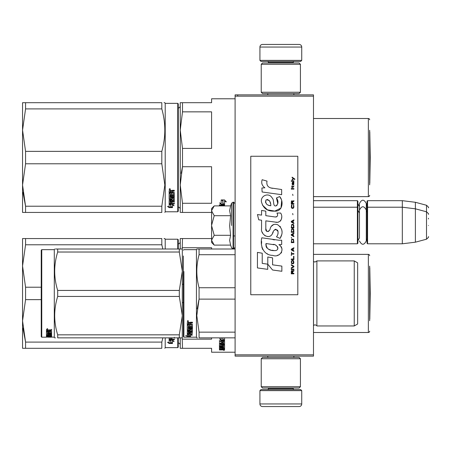 <?xml version="1.0" encoding="UTF-8"?>
<svg xmlns="http://www.w3.org/2000/svg" width="451" height="451" viewBox="0 0 451 451"><rect width="100%" height="100%" fill="white"/><g stroke="black" fill="none" stroke-linecap="round" stroke-linejoin="round"><path stroke-width="0.68" d="M313.484 200.678L357.384 200.678L357.902 201.202L357.902 243.269L357.384 243.788L313.484 243.788L313.484 244.916M313.484 228.68L313.484 205.825L313.484 207.212L357.384 207.212L357.384 243.788M313.484 96.164L235.101 96.164L235.101 94.862L313.484 94.862L313.484 356.138L235.101 356.138L235.101 354.836L313.484 354.836M237.716 94.862L237.716 96.164M235.101 96.164L235.101 354.836M301.73 60.372L259.923 60.372L260.971 61.415L300.682 61.415L301.73 60.372L301.73 47.045A2.61 2.61 -137.2 0 0 299.114 44.435L262.538 44.435A2.61 2.61 137.2 0 0 259.923 47.045L301.73 47.045M267.787 94.862L267.787 93.554M293.866 94.862L293.866 93.554M293.235 62.982L293.235 62.458L268.413 62.458L268.413 62.982M267.37 61.415A1.043 1.043 137.8 0 1 268.413 62.458M294.283 61.415A1.043 1.043 -137.8 0 0 293.235 62.458M259.923 60.372L259.923 47.045M262.538 44.435L299.114 44.435M259.923 390.628L301.73 390.628L300.682 389.585L260.971 389.585L259.923 390.628L259.923 403.955A2.61 2.61 42.8 0 0 262.538 406.565L299.114 406.565A2.61 2.61 -42.8 0 0 301.73 403.955L259.923 403.955M293.866 356.138L293.866 357.446M267.787 356.138L267.787 357.446M268.413 388.018L268.413 388.542L293.235 388.542L293.235 388.018M294.283 389.585A1.043 1.043 -42.2 0 1 293.235 388.542M267.37 389.585A1.043 1.043 42.2 0 0 268.413 388.542M301.73 390.628L301.73 403.955M299.114 406.565L262.538 406.565M300.422 386.71L299.114 388.018L262.538 388.018L261.23 386.71L300.422 386.71L300.422 358.754L261.23 358.754L262.538 357.446L299.114 357.446L300.422 358.754M261.23 358.754L261.23 386.71M261.23 64.29L262.538 62.982L299.114 62.982L300.422 64.29L261.23 64.29L261.23 92.246L300.422 92.246L299.114 93.554L262.538 93.554L261.23 92.246M300.422 92.246L300.422 64.29M357.384 200.678L357.384 207.212L357.902 207.731M367.046 207.731L367.571 207.212L367.571 200.678L367.046 201.202L367.046 243.269L367.571 243.788L367.571 207.212L402.32 207.212L402.32 243.788L367.571 243.788M367.571 200.678L402.32 200.678L402.32 207.212L415.388 208.813L415.388 242.187L402.32 243.788M428.45 214.321L428.45 214.321C428.986 214.259 428.337 213.413 426.511 211.795L426.511 205.261L415.388 202.285L415.388 208.813L426.511 211.795L426.511 239.205L415.388 242.187M428.45 218.966L428.45 218.25M428.45 225.5C428.45 239.921 428.45 239.921 428.45 225.5C428.45 211.079 428.45 211.079 428.45 225.5M211.587 208.514L214.214 205.893L211.587 210.69L211.587 208.514M214.214 245.107L211.587 242.486L211.587 240.31L214.214 245.107L230.591 245.107L229.638 240.355L230.591 235.304L229.638 225.793L230.591 215.696L229.638 210.645L230.591 205.893L214.214 205.893M231.588 225.5L231.588 203.147L231.588 225.5M211.587 240.31L211.587 210.69M211.587 210.899L214.214 215.696L211.587 225.291M230.591 215.696L214.214 215.696M211.587 225.709L214.214 235.304L211.587 240.101M230.591 235.304L214.214 235.304M357.902 240.654L359.447 237.953L359.447 210.07L359.447 213.047L357.902 210.346M357.902 203.813L359.447 206.513L359.447 203.542L359.447 210.07C361.73 205.656 364.008 205.656 366.291 210.07L366.291 240.93C364.008 245.344 361.73 245.344 359.447 240.93M359.447 203.542C361.73 199.122 364.008 199.122 366.291 203.542L366.291 212.387L367.046 210.346M222.642 349.215L222.642 349.638L223.606 349.593L223.606 349.215L222.642 348.956M180.231 345.077A2.092 2.092 -46.6 0 0 178.275 342.991M180.231 241.787A2.092 2.092 -133.2 0 1 178.275 243.873M183.371 302.587L182.497 302.587L182.322 303.32L182.322 283.544M180.851 238.562L182.497 238.562L180.231 238.562L180.231 249.014M211.587 238.562L182.497 238.562L182.193 249.014M211.587 249.014L211.587 247.723L182.497 247.723M183.371 284.277L182.497 284.277M180.851 348.302L180.231 348.302L180.231 337.85M180.231 348.302L182.497 348.302L182.193 337.85M182.497 339.146L211.587 339.146L211.587 337.85M182.497 348.302L211.587 348.302L211.587 352.22L235.101 352.22M369.662 266.129L369.662 320.734M369.662 255.678A1.308 1.308 -133.3 0 0 368.354 254.37L368.354 332.494A1.308 1.308 -46.7 0 0 369.662 331.186M313.484 254.37L368.354 254.37M313.484 332.494L368.354 332.494M224.57 337.85L224.57 340.443L222.794 339.53L222.794 337.85L222.794 339.941L224.57 340.567L221.255 340.567L220.139 338.972M224.57 340.15L223.741 340.15M223.375 340.15L221.255 340.15M221.204 338.955L221.204 337.85L221.204 339.361L219.586 338.763L221.255 340.567M224.57 340.02L222.98 339.468M224.57 340.443L222.98 339.879L222.98 337.85M223.606 348.195L224.57 348.195L224.57 345.077L224.57 348.685L223.606 348.685L223.448 347.868L222.642 347.868L222.642 348.522L221.672 348.522L221.672 347.868L220.392 347.93L220.392 347.473L220.55 348.956L224.57 348.956L224.57 349.807L224.17 349.925L221.514 349.925L221.514 349.615M221.672 347.868L221.672 347.473M220.55 347.868L220.55 347.473M222.642 348.031L221.672 348.031M224.57 345.077L222.078 344.885L221.672 345.077L221.672 345.906L220.55 345.973L220.55 344.141M224.17 344.09L224.57 343.893L224.57 341.165L224.57 344.344L224.17 344.547L224.17 344.09L223.595 344.09M222.642 344.09L221.672 344.09M224.17 344.547L220.55 344.547M224.57 341.165L219.423 340.928L219.423 341.492L221.672 341.492L221.672 341.063L219.423 341.063L219.423 340.505M220.415 345.945L219.423 345.77L219.423 344.344L221.672 344.141L221.672 343.482L219.423 343.482L219.423 342.969L223.606 342.969L223.448 341.492L222.642 341.492L222.642 342.754L221.672 342.754L221.672 341.063M222.642 341.492L222.642 341.063L222.642 341.492M223.606 341.153L223.606 341.582L223.448 341.063L222.642 341.063M222.642 342.529L221.672 342.529M221.672 343.482L221.672 343.036L219.423 343.036L219.423 342.529M223.606 347.93L223.606 345.432L222.642 345.432L222.642 346.238L222.236 346.413L219.829 346.413L219.423 346.238L219.423 344.344M222.236 346.413L222.236 345.945L221.644 345.945M219.829 346.413L219.829 345.945M222.642 345.432L222.642 344.97L222.642 345.432M223.606 344.97L223.606 345.432L223.606 344.97L222.642 344.97M219.423 346.238L219.829 346.205M222.642 346.205L222.236 346.205M223.606 346.678L219.423 346.678L219.423 347.084L219.423 346.678M223.606 347.084L219.423 347.084M223.606 347.473L219.829 347.473L219.423 347.631L219.423 348.584L220.392 348.719M221.514 349.925L219.423 349.925L219.423 349.638L221.672 349.514L221.672 349.215L219.423 349.08L219.423 347.631M221.266 349.215L219.468 349.142M223.921 350.106L223.921 350.45L223.921 350.106M219.423 349.925L219.423 349.638M224.57 348.685L223.606 348.46M223.606 349.424L224.57 349.305L224.57 348.956M222.642 343.482L222.642 344.141L223.606 344.062L223.606 343.566L222.642 343.482L222.642 343.036L223.606 343.121L223.606 343.611M222.642 347.868L222.642 347.473M224.17 344.429L224.57 344.62M221.672 345.438L221.672 345.077M222.642 342.315L221.672 342.315M222.642 345.77L222.236 345.945M221.266 349.142L221.672 349.018M222.715 349.424L221.514 349.424M224.389 350.213L223.476 350.213L224.389 350.162M224.389 349.903L223.476 349.925M162.873 337.85L161.813 342.095L161.813 348.302C165.805 348.302 165.805 348.302 161.813 348.302L22.55 348.302L22.55 320.87L25.566 342.095L161.813 342.095M25.566 299.639L25.566 287.225L22.55 266L22.55 238.562L25.566 238.562L25.566 244.775L22.55 266L22.55 320.87L25.566 299.639L41.233 299.639M25.566 244.775L161.813 244.775L161.813 238.562C165.805 238.568 165.805 238.568 161.813 238.562L25.566 238.562M25.566 287.225L41.233 287.225M161.813 244.775L162.873 249.014M164.046 238.562L164.835 238.562L165.207 239.216L165.207 249.014M25.566 348.302L25.566 342.095L22.905 327.956M178.275 249.014L178.275 239.74L177.75 239.216L165.207 239.216M178.275 337.85L178.275 347.129L177.75 347.648L165.207 347.648L164.835 348.302M177.75 337.85L177.75 347.648M177.75 249.014L177.75 239.216M165.207 337.85L165.207 347.648M170.906 340.212L170.906 340.668L170.681 340.15M170.906 340.668L170.906 343.019L172.502 343.403L172.502 340.668L172.502 341.125L174.114 341.57L172.445 340.15L169.131 340.15L170.906 340.668M169.153 339.699L169.531 339.699M170.906 342.54L172.502 342.918M172.502 340.668L173.291 340.883M169.131 340.257L169.131 342.67L167.484 342.253L169.153 343.487L172.502 343.487L170.72 343.064L170.72 340.719L169.131 340.257M174.278 338.881L174.278 339.389L169.531 339.389L169.531 339.834L174.278 339.834L174.278 339.321L172.028 339.321L172.028 338.081L171.064 338.081L171.064 339.321L170.095 339.237L170.095 337.85L174.278 337.855L174.278 337.292M169.131 337.85L169.131 339.62L169.531 339.834M169.531 339.389L169.131 339.175M169.153 343.487L169.153 343.002L170.72 343.002M168.443 342.501L169.153 343.002M170.72 342.585L172.502 343.002M170.315 340.15L170.72 340.612M369.786 267.657L370.237 293.432L369.786 319.212L369.786 267.657A5.226 5.226 0 0 0 369.662 267.584M357.643 306.099L357.643 302.023M183.371 255.982L183.371 336.677L183.89 337.196L183.89 271.553M183.371 267.855L183.371 271.812M235.101 249.014L199.071 249.014C196.078 249.014 196.078 249.014 199.071 249.014L199.071 254.714L235.101 254.714M183.371 318.919C183.371 336.948 183.371 336.948 183.371 318.919M183.371 313.225L183.371 258.829M183.89 337.196L196.433 337.196L196.433 249.668L196.811 249.014M189.065 334.659L187.289 334.292L190.604 334.292L192.273 335.256L190.66 334.963L190.66 336.322L189.065 336.119L189.065 334.292M190.66 335.815L189.065 335.612M190.604 334.073L187.695 333.808M191.044 334.073L190.604 333.808M190.66 334.467L190.66 334.963L190.66 334.467L190.987 334.529M187.312 336.367L190.66 336.367L188.879 336.147L188.879 334.693L187.289 334.371L187.289 335.927L185.643 335.679L187.312 336.367L187.289 335.848M188.879 335.854L187.312 335.854M190.187 323.294L190.187 324.021L192.436 324.32L192.436 327.099L188.253 327.364L188.253 327.973L192.436 327.973L192.436 328.559L188.253 328.559L188.253 330.16L189.223 330.16L189.223 329.162L189.629 328.926L192.03 328.926L192.436 329.162L192.436 331.333L190.187 331.536L190.187 332.15L192.436 332.15L192.436 332.59L188.253 332.59L188.253 333.639L189.223 333.701L189.223 332.765L190.187 332.765L190.187 333.701L192.436 333.701L192.436 334.073L187.289 333.92L187.289 331.333L191.466 331.051L191.314 329.501L190.187 329.591L190.187 330.56L189.781 330.775L187.289 330.56L187.289 325.16L188.253 325.16L188.411 326.699L189.223 326.699L189.223 325.492L190.187 325.492L190.187 326.699L191.466 326.597L191.314 324.596L187.289 324.596L187.289 322.544L189.144 322.223L189.741 322.696L190.345 322.223L192.436 322.223L192.436 322.984L190.187 323.294L190.593 322.628L192.436 322.628M192.03 327.364L192.03 326.958L188.253 326.958L188.253 327.364M188.253 328.559L188.253 328.142L192.436 328.142L192.436 327.556M192.436 330.882L191.455 331.079M190.187 331.536L190.187 331.13M190.187 332.122L189.223 332.122M188.292 332.122L188.253 332.59M187.695 334.073L187.289 333.436M191.466 329.591L191.314 329.067L190.345 329.067L190.187 329.591M190.187 330.115L187.289 330.115M191.466 324.337L191.466 324.714L191.314 324.224L187.289 324.224M191.314 324.596L191.314 324.224M188.253 332.077L189.223 332.15L189.223 331.536L188.253 331.615L188.253 331.158L188.253 332.077M189.223 331.536L189.223 331.13M188.411 331.536L188.411 331.13M188.253 323.102L188.253 324.021L189.223 324.021L189.223 322.984L188.253 323.102M189.223 322.984L189.223 322.628L188.253 322.753M188.411 322.984L188.411 322.628M190.187 333.588L189.223 333.588M188.253 333.588L187.695 333.588M192.436 326.699L192.03 326.958M187.943 321.698L187.289 321.163L187.943 320.622L187.943 321.383M198.919 287.152L199.071 287.738C196.078 276.728 196.078 265.718 199.071 254.714M235.101 332.156L199.071 332.156L199.071 337.85C196.078 337.85 196.078 337.85 199.071 337.85L235.101 337.85M197.391 337.85L196.811 337.85L196.433 337.196M198.868 299.909L197.2 308.89M199.071 332.156L196.811 315.644L199.071 299.131L199.071 287.738L235.101 287.738M197.431 249.014L199.071 249.014M235.101 299.131L199.071 299.131M316.884 325.96L354.244 325.96L354.244 260.904L316.884 260.904L316.884 325.96C317.126 325.757 316.501 325.363 315.001 324.788L313.484 325.436M354.244 260.904L357.643 262.865L357.643 324.004L354.244 325.96M357.643 280.748L357.643 283.375M188.4 321.275L187.475 321.383L188.022 320.627M188.4 321.067L188.022 320.915M181.358 249.014L179.306 249.014L182.322 249.014L182.322 271.226L179.306 252.024L57.689 252.024C53.708 264.827 53.708 277.624 57.689 290.427L57.689 296.442L179.306 296.442L179.306 290.427L57.689 290.427M55.501 249.014L57.689 249.014C53.708 249.014 53.708 249.014 57.689 249.014L179.306 249.014L179.306 252.024M41.757 249.668L41.233 250.192L41.233 336.677L41.757 337.196L41.757 249.668L54.295 249.668L54.672 249.014M182.294 249.014L181.55 249.014M182.322 258.699L182.294 337.85M181.55 337.85L57.689 337.85C53.708 337.85 53.708 337.85 57.689 337.85L57.689 334.839C53.708 322.042 53.708 309.239 57.689 296.442M182.322 337.85L179.306 337.85L179.306 334.839L182.322 315.644L179.306 296.442M182.322 271.226L179.306 290.427M179.306 334.839L57.689 334.839M57.689 252.024L57.689 249.014M54.295 249.668L54.295 337.196L54.672 337.85L55.456 337.85M48.234 337.162L51.442 337.168L48.234 336.959M48.234 337.055L44.903 337.196M54.295 337.196L49.83 336.97M48.392 332.455L48.392 332.111L49.356 332.111L49.356 332.928L50.636 332.855L50.636 331.113L50.636 331.57L46.459 331.491L46.459 330.014L51.606 329.777L51.606 330.329L49.356 330.56L49.762 329.89L51.606 329.89L51.606 329.343M49.762 330.329L49.762 329.89M49.356 330.56L49.356 331.079L51.606 331.293L51.606 333.193L51.2 333.362L51.606 332.714M51.2 333.362L47.423 333.362L51.2 333.272M47.423 333.751L51.606 333.751L51.606 334.118L47.423 334.118L47.423 333.362M47.423 334.118L47.423 335.07L48.392 335.07L48.392 334.574M48.392 334.484L51.606 334.484L51.606 335.707L49.356 335.6M51.606 335.707L49.356 335.809L49.356 336.113L51.606 336.113M47.423 336.226L48.392 336.249M51.606 336.316L47.423 336.316L47.581 336.767L48.392 336.767L48.392 336.39L51.606 336.767M48.392 336.316L47.423 336.074L47.423 335.6L47.423 336.074M48.392 335.877L49.356 335.877M51.606 336.891L46.865 336.891L46.865 336.373L47.423 336.373M46.865 336.891L46.459 336.841L46.459 335.707L50.636 335.555L50.636 334.343L50.636 334.738L49.356 334.738L49.356 334.343L49.356 335.29L48.95 335.409L46.459 335.29L46.459 331.88L47.423 331.88L47.581 332.928L48.392 332.928L48.392 332.111M46.865 336.373L46.459 336.322M46.865 335.409L46.459 334.794M49.356 332.111L49.356 332.455M50.484 331.491L50.484 331.079M46.459 331.034L47.423 331.034M48.392 331.034L49.356 331.034M47.423 335.409L48.392 335.6L48.392 336.113M47.423 335.848L48.392 335.6M48.392 335.302L47.423 335.341M48.392 330.329L47.423 330.42L47.423 329.98L47.423 331.079L48.392 331.079L48.392 329.89L47.423 329.98M47.581 330.329L47.581 329.89M46.865 334.907L47.423 334.907M48.392 334.907L49.356 334.794M46.865 335.099L47.451 335.099M48.364 335.099L49.356 335.099M49.356 336.249L51.606 336.249M47.423 335.803L51.341 335.803M50.636 335.302L51.606 335.2M47.44 332.883L47.423 333.272M48.392 332.883L49.356 332.883M50.625 332.883L51.2 332.883M46.459 329.574L47.113 329.343M47.113 329.382L47.113 328.57L47.761 328.982L47.113 329.151M48.048 337.066L49.83 337.1M46.459 337.106L48.048 337.1M180.231 209.213A2.092 2.092 -46.6 0 0 178.275 207.127M180.231 105.923A2.092 2.092 -133.2 0 1 178.275 108.009M180.851 212.438L182.497 212.438L182.497 203.277L211.587 203.277L211.587 166.723L182.497 166.723L181.167 173.37M180.851 102.698L182.497 102.698L180.231 102.698L180.231 130.13L182.497 111.854L182.497 102.698L211.587 102.698L211.587 98.78L235.101 98.78M180.231 212.438L180.231 185L182.497 166.723L182.497 148.413L211.587 148.413L211.587 111.854L182.497 111.854M182.497 148.413L180.231 130.13L180.231 185L182.497 203.277M182.497 212.438L211.587 212.438M369.662 130.266L369.662 184.871M369.662 119.814A1.308 1.308 -133.3 0 0 368.354 118.506L368.354 196.63A1.308 1.308 -46.7 0 0 369.662 195.322M313.484 118.506L368.354 118.506M313.484 196.63L368.354 196.63M222.794 200.34L221.762 199.928M224.57 204.574L222.98 204.01L222.98 200.65L221.204 199.928L224.547 199.928L226.216 201.93L224.57 201.287L224.57 204.574L222.794 203.666L222.794 200.723L221.204 200.075L221.204 203.085M223.375 204.28L221.255 204.28L221.255 204.703L224.57 204.703L222.794 204.077L222.794 200.723M224.57 204.28L223.741 204.28M221.255 204.28L220.139 203.108M221.204 200.075L221.204 203.497L219.586 202.899L221.255 204.703M224.57 201.287L224.57 200.898L226.216 201.535M222.98 200.267L222.98 200.65L222.98 200.267L222.129 199.928M224.57 204.156L222.98 203.598M224.57 205.893L224.57 205.301L224.57 205.893M224.57 205.301L219.423 205.058L219.423 205.628L221.672 205.628L221.672 205.199L219.423 205.199L219.423 204.641M221.672 205.893L221.672 205.199M223.606 205.893L222.642 205.628L222.642 205.199L222.642 205.893M223.606 205.29L223.606 205.718L223.448 205.199L222.642 205.199M25.566 163.775L25.566 151.361L22.55 130.13L22.55 102.698L25.566 102.698L25.566 108.905L22.55 130.13L22.55 185L25.566 163.775L161.813 163.775L164.835 185L161.813 206.225L161.813 212.438C165.805 212.432 165.805 212.432 161.813 212.438L22.55 212.438L22.55 185L25.566 206.225L161.813 206.225M25.566 108.905L161.813 108.905L161.813 102.698C165.805 102.698 165.805 102.698 161.813 102.698L25.566 102.698M25.566 151.361L161.813 151.361C165.805 137.211 165.805 123.055 161.813 108.905M164.046 102.698L164.835 102.698L165.207 103.352L165.207 211.784L164.835 212.438M25.566 212.438L25.566 206.225L22.905 192.092M177.75 103.352L177.75 211.784L178.275 211.26L178.275 103.871L177.75 103.352L165.207 103.352M161.813 163.775L161.813 151.361M170.906 204.348L170.906 204.799L170.681 204.28M170.906 204.799L170.906 207.156L172.502 207.533L172.502 204.799L172.502 205.261L174.114 205.707L172.445 204.28L169.131 204.28L170.906 204.799M169.153 203.829L169.531 203.829M170.906 206.676L172.502 207.054M172.502 204.799L173.291 205.019M169.131 204.388L169.131 206.806L167.484 206.383L169.153 207.618L172.502 207.618L170.72 207.195L170.72 204.855L169.131 204.388M174.278 203.012L174.278 203.519L169.131 203.756L169.131 200.413L173.308 200.064L173.308 197.933L173.308 198.327L172.028 198.327L172.028 197.933L172.028 199.472L171.622 199.731L169.131 199.472L169.131 193.389L170.095 193.389L170.252 195.058L171.064 195.058L171.064 193.744L172.028 193.744L172.028 195.058L173.308 194.939L173.308 192.566L173.308 192.91L169.131 192.786L169.131 190.638L170.985 190.305L171.583 190.796L172.186 190.305L174.278 190.305L174.278 191.089L172.028 191.416L172.434 190.767L174.278 190.767M172.028 191.416L172.028 192.177L174.278 192.492L174.278 195.497L170.095 195.79L170.095 196.473L174.278 196.473L174.278 197.138L170.095 197.138L170.095 196.76L170.095 198.998L171.064 198.998L171.064 197.831L171.465 197.555L174.278 197.831L174.278 200.413L172.028 200.661L172.028 201.422L174.278 201.422L174.278 201.986L170.095 201.986L170.095 201.558L174.278 201.558L174.278 200.999M170.095 201.986L170.252 203.457L171.064 203.457L171.064 202.211L172.028 202.211L172.028 203.457L174.278 203.457L174.278 203.97L169.531 203.97M171.622 199.731L172.028 199.071M173.15 192.786L173.15 192.447L169.131 192.447M170.095 191.218L170.095 192.177L171.064 192.177L171.064 191.089L170.095 191.218L170.095 190.891L170.095 191.218M170.095 190.891L171.064 190.767L171.064 191.089M170.095 200.909L170.095 200.34L171.064 200.244L171.064 201.422L170.095 201.332L170.095 200.751L171.064 200.661M171.622 199.325L169.131 199.071M173.308 197.933L172.028 197.933M169.531 203.519L169.131 203.311M172.028 200.244L174.278 199.996M170.095 196.76L174.278 196.76L174.278 196.095M174.278 195.136L170.095 195.418L170.095 196.095M169.785 189.77L169.131 189.228L169.785 188.676L170.433 189.228L169.785 189.77L169.407 189.364M170.157 189.364L169.785 189.459M169.153 207.618L169.153 207.139L170.72 207.139M168.443 206.631L169.153 207.139M170.72 206.721L172.502 207.139M170.315 204.28L170.72 204.748M169.317 189.364L169.317 189.054L170.236 189.054L170.236 189.364L169.317 189.364M369.786 131.788L370.237 157.568L369.786 183.343L369.786 131.788A5.226 5.226 0 0 0 369.662 131.715M294.779 179.537L294.779 178.991L292.113 177.164L292.113 177.711L293.28 178.534L292.113 179.537L292.113 180.084L293.669 178.805L294.779 179.537M293.889 273.836L293.889 273.289L292.722 273.289L292.722 271.739L293.889 271.006L293.889 270.369L292.614 271.192L292.276 270.549L291.724 270.549L291.335 271.192L291.278 273.836L293.889 273.836M291.278 269.636L293.889 269.636L293.889 269.089L291.278 269.089L291.278 269.636M291.278 268.362L293.889 266.902L293.889 266.169L291.278 264.709L291.278 265.256L293.556 266.535L291.278 267.809L291.278 268.362M291.278 261.789L291.667 263.705L293.5 263.705L293.889 262.516L293.5 260.599L291.887 260.419L291.278 261.789M291.278 259.049L291.278 259.596L293.889 259.596L293.889 256.309L293.556 256.309L293.556 259.049L291.278 259.049M293.889 248.275L293.889 247.729L291.278 249.189L291.278 249.922L293.889 251.382L293.889 250.835L293.223 250.468L293.223 248.642L293.889 248.275M293.5 239.239L291.667 239.239L291.278 242.615L293.889 242.615L293.5 239.239M291.667 238.235L291.278 237.412L291.667 238.235M291.278 235.225L293.889 236.685L293.889 236.132L293.223 235.772L293.223 233.945L293.889 233.579L293.889 233.032L291.278 234.492L291.278 235.225M293.725 229.288L293.003 228.651L291.667 228.922L291.278 232.299L293.889 232.299L293.725 229.288M293.725 224.908L293.003 224.265L291.667 224.542L291.278 227.918L293.889 227.918L293.725 224.908M292.947 214.772L292.665 213.498L292.947 214.772M291.278 189.121L293.889 189.121L293.889 188.574L291.278 188.574L291.278 189.121M293.832 183.005L293.889 182.001L292.389 182.277L292.113 183.828L292.445 184.921L292.445 182.734L292.722 182.638L293.223 184.921L293.781 184.555L293.832 183.005M291.555 252.109L291.278 255.582L291.555 254.122L293.889 254.122L293.889 253.569L291.555 253.569L291.555 252.109M293.889 219.885L291.278 221.345L291.278 222.078L293.889 223.538L293.889 222.991L293.223 222.625L293.223 220.798L293.889 220.432L293.889 219.885M293.443 187.114L293.889 185.835L293.336 186.658L292.333 186.658L292.113 185.654L292.113 186.658L291.667 186.658L292.113 187.841L292.333 187.114L293.443 187.114M293.5 204.912L293.5 207.285L293.003 207.838L291.78 207.561L291.944 204.822L291.442 205.278L291.335 207.381L291.887 208.294L293.003 208.385L293.725 207.742L293.889 206.101L293.5 204.912M293.889 203.548L292.722 203.548L292.722 201.992L293.889 201.264L293.889 200.622L292.614 201.445L292.276 200.808L291.724 200.808L291.335 201.445L291.278 204.094L293.889 204.094L293.889 203.548M292.947 195.514L292.665 194.234L292.947 195.514M293.889 181.268L293.889 180.817L291.278 180.817L291.278 181.268L293.889 181.268M272.759 188.355C268.136 187.768 266.225 185.355 267.02 181.11L262.161 179.724C261.106 183.021 262.014 185.722 264.889 187.819L261.901 187.988L262.121 191.991L281.655 194.685L281.655 189.516L270.944 187.977M279.671 196.557L276.446 197.978C278.611 201.028 278.481 203.666 276.046 205.893C272.393 206.643 274.614 200.086 272.145 197.955C268.655 191.596 259.06 196.377 261.834 203.074C263.79 208.757 267.939 211.434 274.287 211.119C282.433 212.094 284.068 201.467 279.671 196.557L281.136 199.088M265.814 228.64L265.814 220.849L275.099 222.061C280.646 223.865 283.583 217.128 280.607 213.024L276.976 213.024C278.233 215.482 277.602 216.796 275.082 216.965L265.802 215.663L265.802 211.147L261.563 210.414L261.563 215.116L257.453 214.552L258.733 219.823L261.563 220.212L261.563 228.64C260.441 234.571 269.619 240.186 272.477 233.528C273.436 230.021 275.149 228.933 277.624 230.258C278.493 232.631 278.115 234.83 276.486 236.843L280.065 238.416C283.397 232.913 282.585 228.341 277.624 224.705C274.045 223.6 271.575 224.807 270.222 228.336C270.177 231.746 265.171 232.84 265.814 228.64L266.851 231.436M278.91 240.231L261.811 237.795C259.799 245.564 263.435 255.367 272.759 255.362C279.682 258.22 285.889 248.777 278.91 244.667L281.683 244.515L281.683 240.231L278.91 240.231M267.781 257.008L267.781 264.179L272.573 270.008L281.858 271.276L281.858 266.107L272.579 264.827L272.579 257.837L267.781 257.008M257.431 267.933L267.731 269.343L267.731 264.173L262.228 263.395L262.228 253.214L257.431 252.385L257.431 267.933M297.812 156.26L250.779 156.26L250.779 294.74L297.812 294.74L297.812 156.26M261.868 183.754L262.11 184.425M276.446 197.978L277.839 203.858M277.044 205.352L275.995 205.91M262.409 205.064L267.482 209.873L274.834 211.102L281.001 208.063L281.655 200.802M280.065 238.416L281.79 234.469M281.982 231.453L281.757 229.762M280.488 226.932L279.981 226.295M273.791 224.423L271.293 226.363M269.337 230.275L268.745 231.149M268.486 231.374L267.933 231.611M272.038 234.435L273.182 232.271M274.191 230.303L274.479 229.914M274.952 229.514L275.595 229.266M275.798 229.238L278.058 231.425M278.098 232.761L277.878 234.052M262.228 232.147L262.724 233.246M264.523 235.366L265.583 235.991M267.285 236.499L268.086 236.566M270.014 236.245L271.158 235.518M276.976 213.024L277.557 214.58M276.694 216.813L275.685 216.993M275.82 222.134L276.649 222.174M278.025 222.112L279.051 221.824M280.206 221.159L280.872 220.494M281.509 219.028L281.723 216.993M274.648 239.876L272.956 239.644M277.326 255.351L279.056 254.871M281.204 253.062L281.638 252.126M281.971 250.215L281.948 249.38M281.796 248.439L280.708 246.252M261.67 241.595L261.484 244.008M261.856 247.244L262.741 249.555M266.733 253.53L267.736 254.06M270.149 205.656L268.576 205.216M266.524 204.072L265.543 202.268M265.509 202.076L265.977 199.911C269.275 199.708 270.882 201.659 270.797 205.752C266.778 205.38 265.171 203.429 265.977 199.911M267.082 199.494L268.024 199.652M269.038 200.272L269.76 201.388M270.115 202.296L270.442 203.463M272.759 244.459C277.106 243.596 280.432 250.857 274.569 250.587C269.022 250.807 266.163 248.45 265.989 243.529L274.084 244.73M275.843 245.372L276.3 245.632M277.433 246.584L277.822 247.413M277.901 248.089L277.85 248.495M277.822 248.963L277.01 250.023M275.527 250.581L275.189 250.604M273.729 250.502L271.818 250.226M270.47 249.927L268.379 249.138M266.868 247.982L266.005 246.319M265.881 245.321L265.915 244.211M292.389 273.289L291.555 273.289L291.887 271.006L292.333 271.282L292.389 273.289M291.611 261.789L291.944 260.966L293.223 260.966L293.392 263.159L291.944 263.339L291.611 261.789M293.003 248.732L293.003 250.378L291.498 249.555L293.003 248.732M291.611 240.428L291.944 239.605L293.223 239.605L293.556 242.069L291.611 242.069L291.611 240.428M293.003 234.035L293.003 235.681L291.498 234.858L293.003 234.035M291.611 230.111L291.944 229.288L293.223 229.288L293.556 231.752L291.611 231.752L291.611 230.111M291.611 225.725L291.944 224.908L293.223 224.908L293.556 227.372L291.611 227.372L291.611 225.725M293.28 182.638L293.669 183.461L293.443 184.465L292.947 183.647L292.947 182.638L293.28 182.638M293.003 220.889L293.003 222.535L291.498 221.712L293.003 220.889M292.389 203.548L291.555 203.548L291.887 201.264L292.333 201.535L292.389 203.548M230.591 205.893L231.588 203.147L233.533 202.116L233.533 248.884L235.101 247.317M233.066 202.116L233.066 248.884L233.533 248.884M313.524 325.397L313.524 261.467L315.001 262.082L316.884 260.904M190.593 322.984L190.593 322.628M192.03 331.536L192.03 331.079M191.314 329.501L191.314 329.067M190.345 329.501L190.345 329.067M189.781 330.775L189.781 330.329M187.695 330.775L187.695 330.329M172.434 191.089L172.434 190.767M366.291 205.859L367.046 203.813M415.388 202.285L402.32 200.678M426.511 205.261C428.337 206.885 428.986 207.725 428.45 207.787M233.533 235.952L235.101 235.952M366.291 238.613L367.046 240.654M426.511 239.205C428.337 237.587 428.986 236.741 428.45 236.679M233.533 202.116L235.101 203.683M230.591 245.107L231.588 247.853L233.066 248.884M183.371 250.192L183.89 249.668L196.433 249.668M44.869 337.196L41.757 337.196M177.75 211.784L165.207 211.784"/></g></svg>
